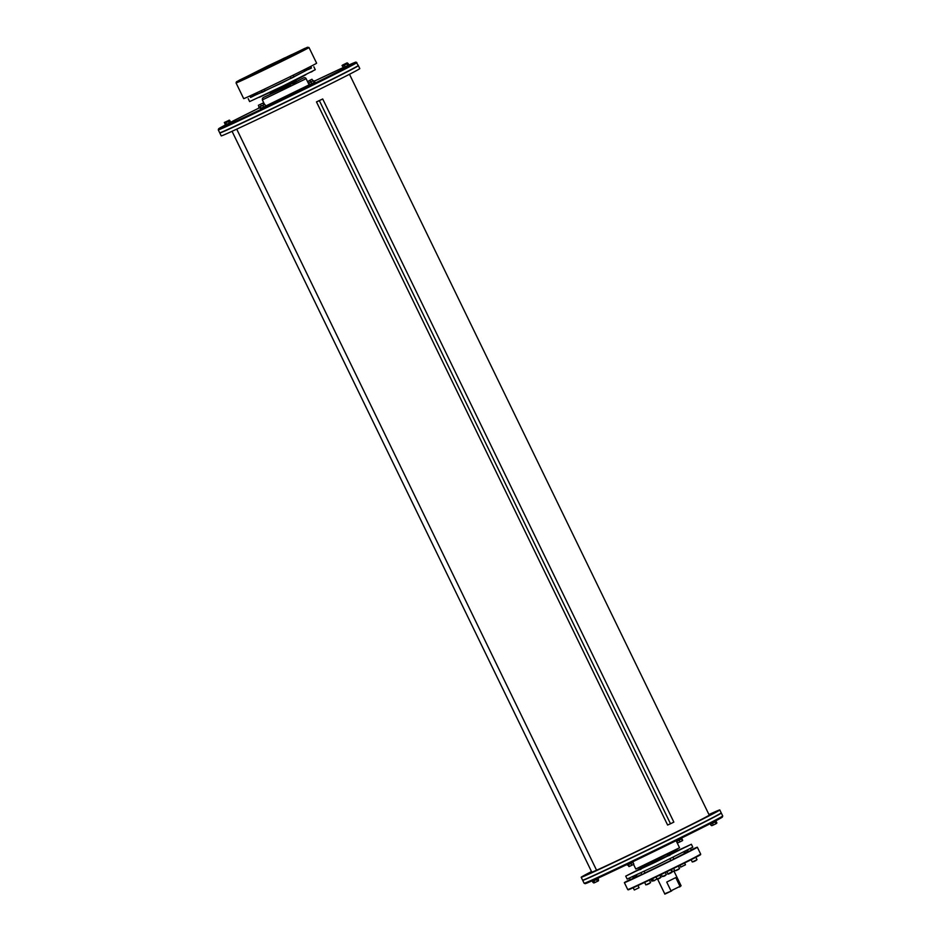 <?xml version="1.0" encoding="UTF-8"?>
<svg xmlns="http://www.w3.org/2000/svg" width="941" height="941" viewBox="0 0 941 941"><rect width="100%" height="100%" fill="white"/><g stroke="black" fill="none" stroke-linecap="round" stroke-linejoin="round"><path stroke-width="1.41" d="M720.982 813.095A77.033 1.153 154.1 0 1 721.3 813.059A77.033 1.153 154.1 0 1 679.414 834.573A77.033 1.153 154.1 0 1 582.702 880.353A77.033 1.153 154.1 0 1 582.926 880.129M684.166 831.997A65.27 0.976 154.1 0 1 678.661 834.726L678.708 834.832M675.756 836.173A65.27 0.976 154.1 0 1 629.823 858.474L626.894 859.862M626.894 859.874A65.27 0.976 154.1 0 1 620.554 862.885M594.43 875.142L591.924 876.353M675.744 836.278L678.696 834.808M712.772 817.658L710.396 818.823M236.72 129.152L596.57 870.225L236.72 129.152M708.949 814.541A77.033 1.153 154.1 0 1 719.794 809.954L721.206 812.871A77.033 1.153 154.1 0 1 652.419 847.559A77.033 1.153 154.1 0 1 582.62 880.176L581.197 877.259A77.033 1.153 154.1 0 1 591.513 871.566M713.748 813.059L715.101 812.377L713.748 813.059M689.106 825.798L691.27 824.739L689.106 825.798M641.844 848.97L644.256 847.806L641.844 848.97M599.652 869.002L601.617 868.061L599.652 869.002M587.243 874.154L585.89 874.824L587.243 874.154M709.185 815.035A65.435 0.976 154.1 0 1 709.361 815.024A65.435 0.976 154.1 0 1 650.925 844.489A65.435 0.976 154.1 0 1 591.63 872.189A65.435 0.976 154.1 0 1 591.748 872.06M719.794 809.954A77.033 1.153 154.1 0 1 650.996 844.642A77.033 1.153 154.1 0 1 581.197 877.259M598.182 878.082L592.277 880.776M592.148 880.835L592.877 882.329L593.83 882.152M627.282 864.379L627.541 864.908L633.128 861.58M628.635 864.626L632.552 862.509M628.388 864.532L632.623 862.674M628.023 864.92L629 866.567M628.753 866.426L630.517 865.885L629.047 866.567M628.412 864.779L629.141 866.285M630.517 865.885L632.858 864.744L630.517 865.885M630.952 863.567L631.682 865.061M632.858 864.744L633.834 863.991L632.858 864.744M633.105 862.485L633.787 864.238M677.72 840.784L681.966 837.819M710.267 823.646L716.03 820.658M715.536 821.775L710.749 824.128L715.454 821.599M710.749 824.128L711.478 825.622L712.431 825.445L711.643 825.645M712.431 825.445L714.642 824.398L712.431 825.445M712.455 823.34L713.184 824.845M714.642 824.398L716.501 823.457L714.642 824.398M715.16 822.022L715.889 823.516M716.172 821.481L716.901 822.987M677.167 841.042L676.45 841.372M628.329 864.767L629.329 864.038M627.388 865.179L626.882 864.567M683.836 851.946L684.554 853.428L673.803 859.015M670.898 860.462L644.832 873.036M641.891 874.412L637.151 876.447L636.422 874.965M684.354 853.017A40.545 0.6 154.1 0 1 688.177 851.229M691.117 849.876A40.545 0.6 154.1 0 1 697.328 847.229A40.545 0.6 154.1 0 1 661.123 865.485A40.545 0.6 154.1 0 1 624.377 882.646A40.545 0.6 154.1 0 1 630.294 879.4M633.187 877.929A40.545 0.6 154.1 0 1 636.951 876.036M632.611 876.73L633.516 878.141L630.235 879.741L629.647 878.071M644.032 871.378L645.055 873.036L641.774 874.636L641.092 872.778M672.991 857.345L673.862 859.133L670.757 860.627L670.086 858.78M691.282 850.217L688.365 851.629M675.767 877.6L680.014 886.351L670.968 890.821L666.722 882.07L675.767 877.6M674.074 871.284L681.096 885.752L679.602 887.01M671.733 890.892L664.687 893.727L657.677 879.27M649.208 864.156L625.73 876.142L627.141 879.059L656.136 865.579L692.788 847.182L691.376 844.265L667.44 855.298M667.51 855.44L682.437 848.594L655.759 861.991L634.657 871.801L649.278 864.297M625.73 876.142L691.376 844.265M647.149 865.214L645.797 865.896L647.149 865.214M676.132 851.217L674.779 851.887L676.132 851.217M687.671 846.1L686.318 846.782L687.671 846.1M670.239 855.004L668.886 855.675L670.239 855.004M641.256 869.002L639.904 869.684L641.256 869.002M629.717 874.107L628.365 874.789L629.717 874.107M710.796 825.045L710.137 823.704M677.238 840.807L681.39 838.784M677.32 840.96L681.472 838.949M677.838 842.842L678.826 842.418L677.626 842.724L676.897 841.219M678.826 842.418L681.178 841.278L678.826 842.418M679.084 840.184L679.814 841.689M681.178 841.278L682.59 840.56L681.178 841.278M681.602 838.949L682.331 840.442M681.919 838.737L682.648 840.242M597.606 879.047L592.818 881.388L597.523 878.882M598.264 878.765L598.547 880.717M592.818 881.388L594.042 882.917M593.548 882.893L596.1 881.964L594.194 882.87M593.9 880.917L594.63 882.411M596.1 881.964L598.276 880.894L596.1 881.964M596.618 879.6L597.347 881.105M218.288 129.87L219.7 132.787A77.033 1.153 -25.9 0 0 289.499 100.169A77.033 1.153 -25.9 0 0 358.298 65.494L356.039 62.106L348.758 65.058A76.221 1.141 -25.9 0 1 288.075 96.347A76.221 1.141 -25.9 0 1 224.97 125.188L218.665 128.705L218.288 129.87A77.033 1.153 -25.9 0 0 288.087 97.252A77.033 1.153 -25.9 0 0 356.874 62.577M347.582 71.387L349.829 70.222M220.018 132.752A77.033 1.153 -25.9 0 0 219.794 132.963A77.033 1.153 -25.9 0 0 289.593 100.358A77.033 1.153 -25.9 0 0 358.38 65.67A77.033 1.153 -25.9 0 0 358.074 65.717M264.139 112.52L266.903 111.073A65.435 0.976 154.1 0 0 312.847 88.783M312.835 88.772L315.67 87.489M228.992 128.905L231.427 127.8M239.755 124.024L237.791 124.953L239.755 124.024M282.841 103.522L280.43 104.698L282.841 103.522M329.597 80.561L327.433 81.632L329.597 80.561M322.575 83.961A65.435 0.976 154.1 0 1 315.753 87.348L315.8 87.442M263.986 112.485A65.435 0.976 154.1 0 1 256.305 116.131M219.794 132.963L221.206 135.88A77.033 1.153 -25.9 0 0 291.004 103.275A77.033 1.153 -25.9 0 0 359.803 68.587L358.38 65.67M226.193 124.73L225.005 125.259L225.24 124.4M230.392 122.789L231.521 123L225.687 125.835L226.228 124.812M265.409 106.415L266.55 106.627L260.716 109.462L260.434 108.874L265.327 106.251M314.259 82.69L315.388 82.902L309.801 85.643L309.271 85.149L310.095 84.714M348.311 65.517L349.452 65.717L345.453 67.717L343.618 68.552L344.159 67.529M344.112 67.458L342.936 67.987L343.171 67.117M260.257 107.545L259.069 108.086L259.61 107.062M264.55 104.475L262.339 99.922L306.107 78.668L309.107 84.866L265.762 105.992M225.158 124.212L224.334 122.471L229.357 120.201M229.98 120.766L229.075 120.177M229.522 120.213L228.91 120.272M231.239 122.412L225.405 125.247M230.31 122.624L226.146 124.635M266.268 106.039L260.434 108.874M260.069 106.674L264.774 104.369L265.785 106.027L260.692 108.45L259.963 106.956L258.787 107.497M263.633 107.098L262.904 105.592M261.092 108.309L260.363 106.815M315.106 82.314L309.271 85.149M314.106 82.796L310.012 84.549M349.17 65.141L343.336 67.975M348.229 65.341L344.077 67.364M348.123 63.517L348.852 65.011L343.43 67.658L342.936 65.776L347.676 63.47L346.994 62.906L342.453 65.129M347.511 63.565L345.653 64.506L347.958 63.494M347.841 65.552L347.111 64.047M345.653 64.506L343.453 65.552L345.653 64.506M345.135 66.87L344.406 65.376M310.824 81.973L310.107 80.491L308.73 80.891L311.977 79.267L312.977 80.926L308.883 82.949L312.671 81.079M309.177 82.796L308.307 83.208M310.107 80.491L307.566 81.714M263.786 104.816L263.057 103.322L261.704 103.733L263.115 103.016L263.833 104.804M260.339 106.509L259.081 107.098L258.387 105.298L263.162 103.004M261.257 106.039L260.539 104.569M301.861 78.762L292.675 83.725M301.767 78.797L302.708 78.385C304.331 77.338 305.46 77.433 306.107 78.668M290.475 84.808L263.774 97.323L262.504 98.229L262.339 99.922M343.077 66.929L342.006 65.576M346.806 62.976L347.452 62.953L346.806 62.976M346.523 63.153L344.347 64.235L346.523 63.153M313.871 80.773L314.6 82.279L309.577 84.761L308.871 82.961M313.612 80.667L308.895 82.937M314.282 82.479L313.553 80.973M311.765 83.725L311.036 82.22M225.205 122.977L229.569 120.824L230.933 122.295L225.499 124.93L224.77 123.424L229.286 121.001L224.77 123.424M229.298 123.13L228.569 121.624M226.581 124.447L225.852 122.942M305.978 74.645L291.886 82.349L259.257 97.335M294.568 74.515A40.545 0.6 154.1 0 1 243.672 98.617L236.062 82.937A40.545 0.6 -25.9 0 0 286.958 58.836A40.545 0.6 -25.9 0 0 309.001 47.509L316.623 63.2A40.545 0.6 154.1 0 1 294.568 74.515M259.645 71.104L262.586 69.669L259.645 71.104M243.613 78.127L245.754 77.115L243.613 78.127M284.711 57.883L281.771 59.318L284.711 57.883M300.744 50.861L298.603 51.873L300.744 50.861M281.371 60.542L286.276 58.142L281.371 60.542M252.694 74.351L257.293 72.151L252.694 74.351M243.496 78.303L240.649 79.738L243.496 78.303M262.986 68.446L258.081 70.846L262.986 68.446M291.663 54.637L287.064 56.836L291.663 54.637M300.861 50.685L303.708 49.25L300.861 50.685M310.706 66.435L311.471 68.011L308.554 69.434L307.813 67.917M311.353 67.776L281.265 83.22L250.529 97.311M253.411 95.806L257.164 93.9M304.578 70.881L308.389 69.105M252.823 94.618L253.517 96.029L250.6 97.441L249.883 95.97M264.233 89.23L265.056 90.912L262.139 92.336L261.304 90.63M290.287 76.633L291.11 78.326L294.027 76.915L293.204 75.198M304.719 71.175L293.98 76.809M291.075 78.256L265.009 90.83M262.069 92.194L257.305 94.194M313.859 66.787L315.27 69.705L282.688 86.137L249.624 101.581L248.212 98.664M263.727 95.229L266.338 93.994M292.722 81.232L295.321 79.95M310.801 72.186L312.718 71.187M316.482 101.899L667.616 825.034L670.51 823.763L673.85 822.105L322.716 98.97L316.482 101.899L319.364 100.628L670.51 823.763M319.364 100.628L322.716 98.97M721.3 813.059L722.712 815.976A77.033 1.153 154.1 0 1 680.825 837.49A77.033 1.153 154.1 0 1 584.126 883.27L585.267 883.693L596.041 879.059L680.896 838.349A76.221 1.141 154.1 0 1 606.91 874.024A76.221 1.141 154.1 0 1 589.148 881.305M718.054 818.705A76.221 1.141 154.1 0 1 680.896 838.349L713.137 822.163L722.335 817.129L722.712 815.976M676.12 840.701L679.543 847.747L635.787 869.002L633.552 864.391M677.308 849.123L638.245 868.096M697.328 847.229L700.692 854.157A40.545 0.6 154.1 0 1 664.487 872.413A40.545 0.6 154.1 0 1 627.741 889.574L624.377 882.646M630.141 888.645A40.134 0.6 -25.9 0 0 664.652 872.778A40.134 0.6 -25.9 0 0 698.481 855.463M637.986 885.505L639.057 887.716L634.316 890.01L633.199 887.716M649.396 880.117L650.607 882.599L645.867 884.905L644.632 882.387M647.102 884.634L649.619 883.411M678.355 866.073L679.578 868.602L674.838 870.895L673.627 868.402M676.085 870.625L678.602 869.402M695.846 857.286L697.022 859.698L692.282 862.003L691.153 859.686M693.517 861.733L696.034 860.509M684.589 862.979L685.471 864.814L680.731 867.108L679.873 865.32M652.631 880.729L651.76 881.117L650.925 879.388M653.548 880.658L651.76 881.117M674.673 870.554L672.403 871.625L671.368 869.496M673.638 871.448L672.403 871.625M671.803 871.966L667.957 873.848L666.91 871.684M669.251 873.636L671.004 872.789M665.311 872.46L666.346 874.648L662.346 876.577L661.3 874.401M663.581 876.412L665.463 875.495M660.053 875.001L660.7 877.365L657.089 879.094L656.042 876.941M658.394 878.894L660.135 878.035M657.065 879.047L653.583 880.717L652.56 878.612M664.687 893.727C666.887 893.315 660.441 896.15 671.721 890.904L666.534 893.197M259.034 108.027A76.221 1.141 -25.9 0 0 230.863 122.13L259.034 108.027M342.818 67.764A76.221 1.141 -25.9 0 0 314.118 81.279L342.818 67.764M296.78 81.349L270.173 94.276L270.396 93.3L295.921 80.902L296.815 81.338M286.311 58.236L238.967 80.373L305.002 48.297L286.311 58.236M296.062 53.343L250.071 75.398L262.657 68.705L294.545 53.802L248.647 76.374M251.741 74.645L292.804 54.719M709.243 815.153L349.487 74.28M591.807 872.178L232.051 131.305M582.702 880.353L584.126 883.27M679.543 847.747L655.677 860.192L635.787 869.002M648.867 863.462L649.596 864.955M667.098 854.604L667.828 856.098M700.692 854.157L684.036 863.262L635.034 886.869L627.741 889.574M639.057 887.716L634.316 890.01M650.607 882.599L645.867 884.905M679.578 868.602L674.838 870.895M697.022 859.698L692.282 862.003M685.471 864.814L680.731 867.108M691.294 850.241L690.471 848.535M688.377 851.652L687.589 850.029M651.772 878.976L652.76 881.011L654.748 880.529M670.909 869.719L671.968 871.895C673.427 871.931 666.757 875.13 667.957 873.848M666.369 874.636L662.346 876.577M661.1 877.141L657.089 879.094M657.594 878.765L653.583 880.717M679.625 886.998L681.096 885.752M256.646 92.83L257.352 94.288M304.049 69.81L304.755 71.257M309.001 47.509L307.436 47.262L268.067 65.835L236.45 81.796L236.062 82.937"/></g></svg>
